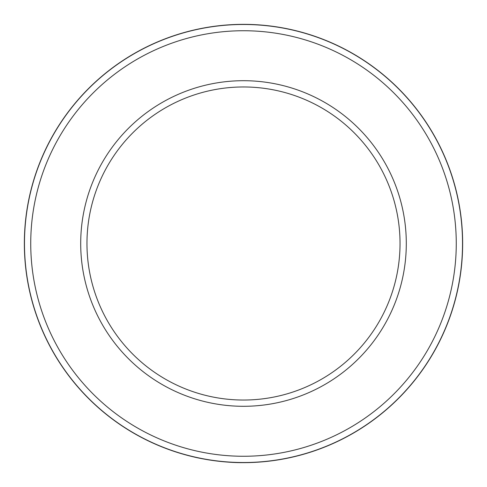 <?xml version="1.0" encoding="UTF-8"?>
<svg xmlns="http://www.w3.org/2000/svg" width="487" height="487" viewBox="0 0 487 487"><rect width="100%" height="100%" fill="white"/><g stroke="black" fill="none" stroke-linecap="round" stroke-linejoin="round"><path stroke-width="0.73" d="M243.5 456.264A212.764 212.764 0 0 0 456.264 243.5A212.764 212.764 0 0 0 243.5 30.736A212.764 212.764 0 0 0 30.736 243.5A212.764 212.764 0 0 0 243.5 456.264M243.5 24.478A219.022 219.022 0 0 1 462.522 243.5A219.022 219.022 0 0 1 243.5 462.522A219.022 219.022 0 0 1 24.478 243.5A219.022 219.022 0 0 1 243.5 24.478M243.5 406.298A162.798 162.798 0 0 1 80.702 243.5A162.798 162.798 0 0 1 243.5 80.702A162.798 162.798 0 0 1 406.298 243.5A162.798 162.798 0 0 1 243.5 406.298M243.5 86.966A156.534 156.534 0 0 0 86.966 243.5A156.534 156.534 0 0 0 243.5 400.034A156.534 156.534 0 0 0 400.034 243.5A156.534 156.534 0 0 0 243.5 86.966M243.5 462.65A219.15 219.15 0 0 1 24.35 243.5A219.15 219.15 0 0 1 243.5 24.35A219.15 219.15 0 0 1 462.65 243.5A219.15 219.15 0 0 1 243.5 462.65C216.879 462.863 192.712 456.696 193.345 456.83M280.305 459.539L287.841 458.115M287.92 458.103L290.514 457.549M235.854 462.516L220.946 461.487M186.515 455.114L181.201 453.61M247.999 462.601L251.274 462.51M265.683 461.524L266.992 461.39M276.811 460.105L286.831 458.322M272.294 460.751L267.838 461.292M266.62 461.426L260.308 462.005M288.949 457.883L288.529 457.975"/></g></svg>
